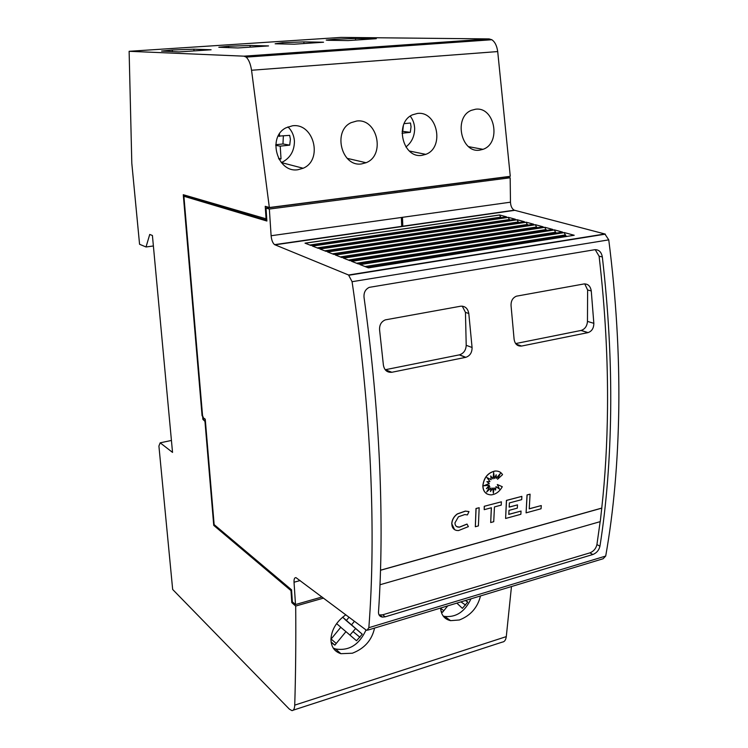 <?xml version="1.0" encoding="UTF-8"?>
<svg xmlns="http://www.w3.org/2000/svg" width="748" height="748" viewBox="0 0 748 748"><rect width="100%" height="100%" fill="white"/><g stroke="black" fill="none" stroke-linecap="round" stroke-linejoin="round"><path stroke-width="1.12" d="M368.016 630.059L603.131 558.747L605.702 556.054C613.631 511.454 617.998 462.171 618.792 408.212C619.475 354.084 616.128 297.966 608.76 239.865L604.861 233.974L514.269 210.179C511.969 208.86 510.706 206.196 510.473 202.184L510.173 177.781L504.816 177.089M267.419 206.925L267.494 207.925L266.026 208.122L269.345 209.047L271.113 235.742C271.543 240.136 272.711 243.1 274.61 244.643L348.559 275.002L352.074 281.697C361.602 346.212 367.726 408.127 370.466 467.444C373.084 526.527 372.541 579.943 368.848 627.694L366.941 630.377L366.015 629.938L295.974 577.634C294.553 577.512 293.908 579.045 294.029 582.234L300.126 580.551M379.619 465.256C377.263 411.606 372.074 355.674 364.052 297.47L364.042 297.424C363.65 292.636 365.379 289.289 369.241 287.363L594.875 249.692C598.905 249.589 601.383 252.001 602.336 256.919L602.336 256.957C608.433 309.794 611.219 360.863 610.695 410.147C610.078 459.309 606.497 504.648 599.952 546.18L599.943 546.218C598.989 550.219 596.624 552.978 592.874 554.502L385.22 616.81L382.48 617.1C379.76 616.661 378.432 614.978 378.488 612.051L378.497 612.023C381.517 567.676 381.891 518.747 379.619 465.256M600.158 521.655L596.923 544.609C595.978 548.602 593.622 551.36 589.882 552.875L382.658 614.828L379.058 614.95M595.212 249.654L599.101 256.199C605.197 308.868 607.993 359.779 607.507 408.922C607.133 443.788 605.216 476.841 601.757 508.079L600.261 521.627L379.984 584.749M391.859 372.27C387.184 372.672 384.369 370.288 383.397 365.118L379.582 329.933C379.32 325.006 381.228 321.649 385.304 319.873L460.656 306.213C465.116 305.969 467.827 308.4 468.8 313.506L472.072 347.502C472.11 352.56 470.024 355.824 465.836 357.31L391.859 372.27L385.173 369.708M521.562 346.053C517.382 346.38 514.886 344.089 514.091 339.162L511.062 305.717C510.884 300.948 512.67 297.769 516.438 296.18L584.001 283.95C588.003 283.763 590.424 286.091 591.266 290.953L593.837 323.323C593.79 328.157 591.874 331.252 588.068 332.608L521.562 346.053L516.055 344.099M456.701 526.592L459.366 527.125L466.986 524.058L468.398 526.62L458.505 530.575L456.822 530.472C453.54 529.79 451.876 527.527 451.829 523.694C452.129 519.738 453.989 516.494 457.402 513.97L465.452 511.136L468.987 511.585L467.425 514.914L464.751 514.568L458.449 516.775L454.962 522.843C454.99 525.246 456.028 526.657 458.085 527.088L459.459 527.181L467.079 524.114M454.606 529.678L451.736 523.637C452.044 519.682 453.896 516.447 457.309 513.913L465.359 511.08L468.987 511.585M482.928 485.714C483.975 477.533 488.089 472.643 495.26 471.034C498.495 470.875 500.926 472.082 502.553 474.643L497.532 479.281L500.309 473.521L496.139 478.449L496.205 474.774L494.381 478.542L493.661 472.596L492.96 478.907L490.735 475.962L491.193 479.711L486.911 477.551L489.931 481.553L486.845 481.693L489.351 483.451L483.75 485.789L489.314 485.237L486.378 488.678L489.828 486.527L486.639 492.044L491.034 487.92L490.482 491.53L492.773 488.005L493.343 493.213L494.157 487.892L495.569 490.08L495.999 486.63L499.449 489.07L497.411 484.564L502.282 486.714C499.533 491.623 495.849 494.344 491.24 494.867C485.966 494.709 483.189 491.66 482.928 485.714M487.06 493.97C484.293 492.38 482.881 489.613 482.834 485.667C483.881 477.486 487.995 472.586 495.167 470.988L495.26 471.034M374.561 628.068C371.906 640.148 364.5 648.525 352.345 653.219L340.91 653.687C334.403 651.601 331.074 646.749 330.943 639.138C331.607 629.517 336.572 621.41 345.819 614.8M475.578 109.217C494.811 106.515 501.59 143.214 482.993 149.329L479.674 150.142C461.03 153.34 453.382 117.277 471.399 110.321L475.578 109.217M410.241 116.155C412.933 119.577 414.401 123.663 414.663 128.404C414.57 136.332 411.652 142.522 405.902 146.963M417.412 113.453C437.365 110.676 444.892 147.646 425.762 154.359L421.919 155.35C402.62 158.632 394.149 122.438 412.578 114.79L417.412 113.453M356.703 121.026C377.413 118.137 385.706 155.369 366.043 162.727L361.621 163.906C341.649 167.309 332.327 131.04 351.149 122.644L356.703 121.026M287.961 126.879C291.785 130.61 293.945 135.313 294.431 140.989C294.422 150.544 290.57 157.501 282.866 161.858L281.285 162.55L303.146 168.253L297.928 169.731C277.321 173.209 266.971 137.146 285.988 127.814L292.524 125.776C313.954 122.812 323.183 160.072 303.146 168.253M402.115 131.405L402.686 131.349L403.396 125.458M404.135 123.654L410.484 122.999L411.045 126.749L410.306 132.34L402.022 133.228M275.778 144.719L282.968 143.962L283.352 136.005M278.134 136.155L289.682 135.36L290.392 139.278L289.719 145.131L280.219 146.15L281.024 158.903L279.182 159.567M129.124 51.303L243.988 56.165L246.157 57.119C248.729 59.494 250.533 63.87 251.552 70.256L269.336 207.448L270.823 207.336L510.276 176.313L497.71 51.565C496.887 45.778 494.924 41.832 491.829 39.738L489.145 38.915L341.041 37.4L129.124 51.303L131.807 163.251L139.567 244.278L146.028 246.98L149.731 234.442L152.414 235.498L172.536 452.4L160.175 442.825L171.432 440.45M179.081 51.911L161.587 51.06L172.292 49.994L193.882 49.181L211.104 49.761L179.081 51.911M172.433 51.649L172.292 49.994M237.901 47.965L218.818 47.246L228.598 46.273L250.028 45.46L268.541 45.918L237.901 47.965M228.701 47.694L228.598 46.273M294.198 44.197L275.124 43.786L282.604 42.692L303.856 41.879L323.547 42.225L294.198 44.197M282.679 43.945L282.604 42.692M348.138 40.579L327.942 40.28L326.231 40.074L334.44 39.261L355.524 38.447L376.281 38.69L348.138 40.579M334.496 40.373L334.44 39.261M293.543 602.86L292.449 603.253L295.694 606.048C296.002 641.13 295.684 674.154 294.731 705.13C294.562 708.767 293.618 710.591 291.907 710.6L289.326 709.095L172.666 589.461L158.913 446.051L160.175 442.825M354.449 621.27L351.513 624.861L362.247 634.182L356.525 640.755L345.941 631.639L334.87 645.141L331.177 642.523M351.513 624.861L344.959 619.241M344.837 619.381L362.247 634.182M349.933 635.08L355.524 628.657M353.28 631.761L359.984 637.305M340.761 627.301L345.941 631.639M331.074 641.849L334.87 645.141M330.943 639.25L340.817 627.226L336.609 623.608M342.64 617.156L346.408 620.429L349.045 617.222M342.528 617.24L346.408 620.429M366.034 629.947C359.218 644.804 349.036 651.143 335.497 648.965L333.215 648.049M282.968 143.962L289.719 145.131M275.731 145.355L280.219 146.15M278.536 158.417L281.024 158.903M279.443 133.911L279.602 136.398M465.929 600.364L467.734 602.084L462.376 608.348L456.86 603.112M465.424 600.513L467.734 602.084M460.936 601.878L465.602 605.076M447.715 605.88L442.564 612.266L441.049 611.312M441.021 611.163L442.564 612.266M470.997 598.821C464.919 611.686 456.158 617.558 444.723 616.436L443.143 615.997M402.686 131.349L410.306 132.34M480.497 595.941C477.598 607.61 470.557 615.623 459.366 619.98L450.605 620.653C444.49 619.26 441.161 615.052 440.609 608.04M293.169 710.189L502.263 642.111C504.461 641.906 505.798 640.073 506.284 636.623L511.473 586.544M295.694 606.048L323.547 598.101M529.247 508.762L541.272 505.564L541.056 508.762L526.087 512.857L527.125 494.961L530.08 494.176L529.238 508.836L541.272 505.564M526.087 512.857L527.031 494.914L530.08 494.176M499.346 488.996L497.317 484.517L502.282 486.714M495.485 489.949L495.999 486.63M493.306 492.829L494.157 487.892M490.52 491.277L492.773 488.005M486.817 491.735L491.034 487.92M486.574 488.444L489.828 486.527M483.937 485.714L489.314 485.237M492.96 478.907L490.753 476.046M494.381 478.542L493.615 472.97M496.139 478.449L496.102 474.98M497.532 479.281L500.038 473.849M478.393 525.909L475.326 526.751L476.083 508.546L479.169 507.724L478.393 525.909M479.169 507.724L475.99 508.5L475.326 526.751M484.218 509.669L484.246 506.293L501.375 501.815L501.235 505.115L494.456 506.929L493.727 521.711L490.697 522.543L491.408 507.742L484.218 509.669L484.339 506.349M490.697 522.543L491.314 507.77M484.246 506.293L501.375 501.815M520.86 514.287L505.601 518.467L506.518 500.44L521.861 496.363L521.702 499.636L509.379 502.937L509.173 507.125L517.494 504.881L517.317 508.135L509.005 510.379L508.78 514.409L521.057 511.062L520.86 514.287M521.861 496.363L506.424 500.393L505.601 518.467M508.78 514.334L521.057 511.062M509.182 507.041L517.494 504.881M380.517 570.191L601.757 508.079M462.264 306.138L465.452 312.374L466.21 345.305C465.92 350.223 463.685 353.402 459.496 354.833L385.903 369.606M584.74 283.875L587.619 289.972L587.461 321.397C587.077 326.109 584.983 329.12 581.168 330.429L515.634 343.575M380.508 570.275L601.86 508.126M499.57 214.966L506.536 216.855L310.897 245.456L305.016 243.156L499.57 214.966L500.889 217.687M508.257 217.322L515.409 219.267L318.405 248.373L312.355 246.017L508.257 217.322L509.594 220.127M517.12 219.734L524.46 221.735L326.072 251.365L319.845 248.944L517.12 219.734L518.486 222.624M526.153 222.193L533.698 224.241L333.907 254.423L327.502 251.926L526.153 222.193L527.546 225.176M535.372 224.699L543.123 226.812L341.911 257.546L335.328 254.975L535.372 224.699L536.793 227.775M544.778 227.261L552.744 229.421L350.101 260.734L343.332 258.088L544.778 227.261L546.236 230.431M554.38 229.87L562.561 232.095L358.479 263.997L351.504 261.276L554.38 229.87L555.867 233.142M564.188 232.535L574.212 235.265L368.437 267.877L359.872 264.54L564.188 232.535L565.703 235.985L567.265 236.368M367.193 267.391L565.703 235.985M269.345 209.047L510.173 177.781M267.494 207.925L504.816 177.239M266.026 208.122L266.886 221.034L183.905 196.266L185.224 196.107L266.84 220.314M183.905 196.266L202.54 415.551L203.465 417.964L205.242 419.161L214.143 524.61L291.552 589.817L292.356 601.831L295.507 604.543L322.042 596.979M295.507 604.543L294.029 582.234M401.377 217.481L401.713 226.588M402.471 217.331L402.807 226.429M292.449 603.253L293.618 602.916M203.185 417.244L202.082 415.738L183.269 194.714L266.746 219.005M292.44 603.169L291.795 602.617L290.991 590.621L213.741 525.386L204.952 421.358L202.867 419.348L202.689 417.347M202.867 419.348L204.905 418.936M291.795 602.617L292.898 602.299M290.991 590.621L291.589 590.452M213.741 525.386L214.779 525.133M204.952 421.358L205.419 421.264M202.082 415.738L202.577 415.636M184.634 195.116L184.728 196.172M266.746 206.738L266.83 208.009M266.709 218.351L266.045 218.435L265.231 206.317L269.336 207.448M204.643 420.554L205.354 420.404M266.045 218.435L265.764 219.136M146.028 246.98L153.387 245.97M352.074 281.697L608.76 239.865M596.932 544.581L599.952 546.18M194.022 50.911L193.882 49.181M250.141 47.152L250.028 45.46M303.95 43.543L303.856 41.879M355.599 40.074L355.524 38.447M243.988 56.165L489.145 38.915M331.112 639.035L336.245 643.467M342.565 617.212L345.165 619.344M440.619 608.376L443.854 610.677M294.731 705.13L506.284 636.623M251.552 70.256L497.71 51.565M465.452 312.374L468.8 313.506M466.21 345.305L472.072 347.502M459.291 354.879L465.63 357.357M587.619 289.972L591.266 290.953M587.461 321.397L593.837 323.323M581.018 330.466L587.919 332.636M599.101 256.199L602.336 256.957M382.658 614.828L385.22 616.81M589.882 552.875L592.874 554.502M332.43 253.843L527.48 224.447M340.303 256.91L536.727 226.981M348.353 260.052L546.152 229.561M356.59 263.259L555.783 232.207M365.005 266.54L565.61 234.9M309.794 245.026L500.833 217.144M317.18 247.897L509.538 219.529M324.726 250.842L518.42 221.96M274.965 244.83L514.699 210.328M348.559 275.002L604.861 233.974M368.848 627.694L605.702 556.054M271.113 235.742L510.473 202.184M468.594 146.664L482.993 149.329M409.315 151.002L425.762 154.359M347.147 158.342L366.043 162.727M335.497 648.965L340.91 653.696M444.723 616.436L450.605 620.653M459.496 354.833L465.836 357.31M581.168 330.429L588.068 332.608M379.919 615.118L382.48 617.1M335.487 255.04L535.531 224.755M343.491 258.154L544.937 227.317M351.682 261.351L554.549 229.935M360.05 264.614L564.366 232.6M305.147 243.212L499.701 215.013M312.496 246.073L508.397 217.378M319.994 249L517.261 219.781M327.652 251.983L526.302 222.25M348.979 275.227L605.366 234.152M274.61 244.643L514.269 210.179M246.157 57.119L491.829 39.738"/></g></svg>
